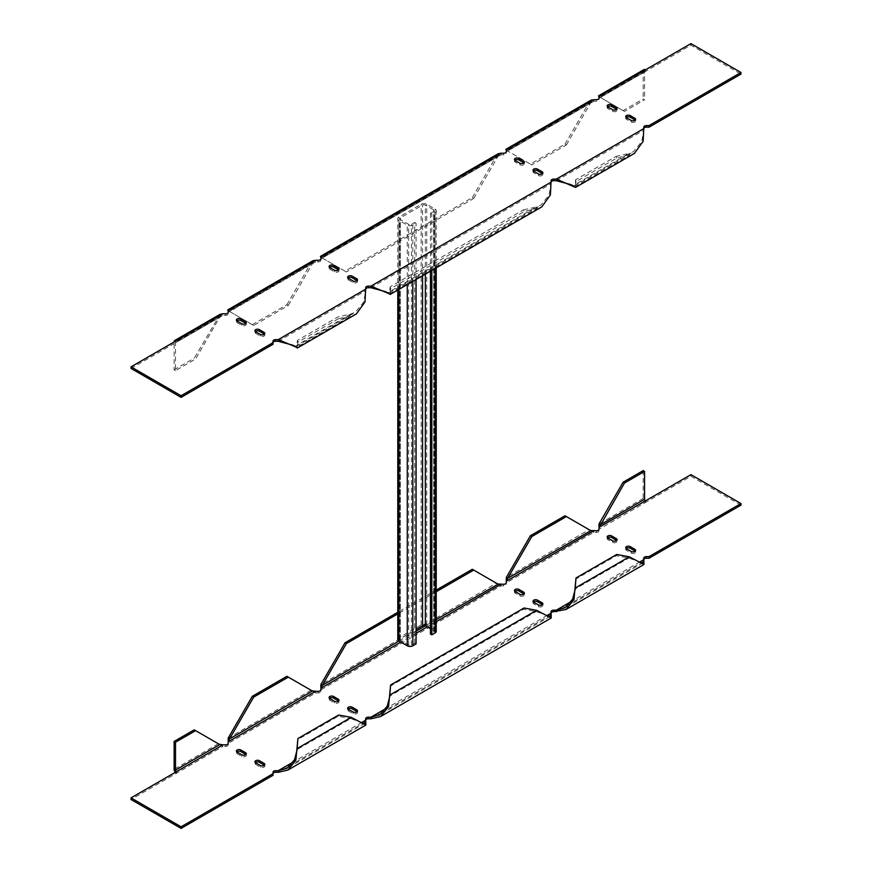 <?xml version="1.0" encoding="UTF-8"?>
<svg xmlns="http://www.w3.org/2000/svg" width="872" height="872" viewBox="0 0 872 872"><rect width="100%" height="100%" fill="white"/><g stroke="black" fill="none" stroke-linecap="round" stroke-linejoin="round"><path stroke-width="0.65" stroke-dasharray="4.36 3.27" d="M416.075 643.918L414.68 643.122L411.431 644.997A1.962 1.134 180 0 1 408.652 644.997L400.313 640.179A1.962 1.134 180 0 1 399.736 639.372A1.962 1.134 180 0 1 400.313 638.566L416.075 629.475M412.827 225.14A3.935 2.267 180 0 1 407.268 225.14L398.918 220.322A3.935 2.267 180 0 1 397.774 218.709A3.935 2.267 180 0 1 398.918 217.106L421.165 204.266A3.935 2.267 180 0 1 426.735 204.266L435.074 209.084A3.935 2.267 180 0 1 436.229 210.686A3.935 2.267 180 0 1 435.074 212.288L431.825 214.163L430.441 213.357L433.678 211.493A1.962 1.134 180 0 0 434.256 210.686A1.962 1.134 180 0 0 433.678 209.88L425.34 205.062A1.962 1.134 180 0 0 422.56 205.062L400.313 217.913A1.962 1.134 180 0 0 399.736 218.709A1.962 1.134 180 0 0 400.313 219.515L408.652 224.333A1.962 1.134 180 0 0 411.431 224.333L414.68 222.458L416.075 223.265L412.827 225.14L412.827 281.34M397.774 639.372A3.935 2.267 180 0 1 398.918 637.77L421.165 624.919A3.935 2.267 180 0 1 426.735 624.919L435.074 629.737A3.935 2.267 180 0 1 436.229 631.35M430.441 628.668L433.678 630.543A1.962 1.134 180 0 1 434.256 631.35A1.962 1.134 180 0 1 433.678 632.146L430.441 634.02M430.441 271.17L430.441 213.357M414.68 643.122L414.68 222.458M416.075 279.465L416.075 223.265M431.825 270.364L431.825 214.163M245.871 754.542A2.627 1.515 180 0 1 246.275 755.348A2.627 1.515 180 0 1 244.661 756.743A2.627 1.515 180 0 1 241.795 756.416L237.162 753.746A2.627 1.515 180 0 1 236.399 752.667A2.627 1.515 180 0 1 236.792 751.871M338.576 701.023A2.627 1.515 180 0 1 338.968 701.829A2.627 1.515 180 0 1 337.355 703.224A2.627 1.515 180 0 1 334.499 702.897L329.867 700.227A2.627 1.515 180 0 1 329.093 699.148A2.627 1.515 180 0 1 329.496 698.352M607.588 537.795A2.627 1.515 0 0 0 607.184 538.602A2.627 1.515 0 0 0 607.958 539.67L612.591 542.34A2.627 1.515 0 0 0 615.447 542.667A2.627 1.515 0 0 0 617.06 541.272A2.627 1.515 0 0 0 616.668 540.466M514.883 591.314A2.627 1.515 0 0 0 514.491 592.121A2.627 1.515 0 0 0 515.254 593.189L519.886 595.859A2.627 1.515 0 0 0 522.753 596.186A2.627 1.515 0 0 0 524.366 594.791A2.627 1.515 0 0 0 523.963 593.985M533.424 602.018A2.627 1.515 0 0 0 533.032 602.824A2.627 1.515 0 0 0 533.795 603.893L538.427 606.563A2.627 1.515 0 0 0 541.283 606.89A2.627 1.515 0 0 0 542.907 605.495A2.627 1.515 0 0 0 542.504 604.688M626.129 548.499A2.627 1.515 0 0 0 625.725 549.306A2.627 1.515 0 0 0 626.488 550.374L631.132 553.044A2.627 1.515 0 0 0 633.988 553.371A2.627 1.515 0 0 0 635.601 551.976A2.627 1.515 0 0 0 635.208 551.169M357.117 711.726A2.627 1.515 180 0 1 357.509 712.533A2.627 1.515 180 0 1 355.896 713.928A2.627 1.515 180 0 1 353.04 713.601L348.397 710.931A2.627 1.515 180 0 1 347.634 709.852A2.627 1.515 180 0 1 348.037 709.056M264.412 765.245A2.627 1.515 180 0 1 264.815 766.052A2.627 1.515 180 0 1 263.191 767.447A2.627 1.515 180 0 1 260.336 767.12L255.703 764.45A2.627 1.515 180 0 1 254.94 763.371A2.627 1.515 180 0 1 255.333 762.575M472.308 569.274L501.051 585.875L320.896 689.872L320.896 691.398A2.627 1.515 180 0 1 318.269 692.902L315.653 692.902L228.192 743.391L228.202 744.906A2.627 1.515 180 0 1 225.576 746.421L222.96 746.421L222.96 744.819M501.051 584.262L501.051 585.875L503.667 585.875A2.627 1.515 0 0 0 506.294 584.36L506.294 581.232L506.294 582.845L593.745 532.356L596.372 532.356A2.627 1.515 0 0 0 598.988 530.841L598.988 529.228L598.988 530.841M740.971 505.15L690.918 476.254L645.498 502.468L645.498 500.866M643.798 558.135L643.95 562.375M551.104 611.654L551.246 615.894M365.848 722.932L365.706 718.692M273.012 775.328L273.012 772.211M194.216 729.831L222.96 746.421L131.029 799.504M690.918 476.254L690.918 474.641M506.294 584.36L506.294 582.747M643.176 470.629L643.176 498.457A3.281 1.897 -120 0 0 645.498 502.468L598.988 529.326L598.988 527.724M565.012 515.766L593.745 532.356L593.745 530.743M320.896 689.883L320.896 688.27L320.896 689.883M320.896 691.398L320.896 689.785M286.91 676.312L315.653 692.902L315.653 691.3M228.202 743.402L228.202 741.789L228.202 743.402M228.202 744.906L228.202 743.304M175.337 772.309A3.281 1.897 60 0 0 176.449 773.279L176.449 771.666M496.408 583.194L497.803 584L496.408 583.194L320.896 684.531M589.112 529.675L590.497 530.481L589.112 529.675L506.294 577.493M436.229 590.115L397.774 612.318M436.229 591.717L397.774 613.921M640.713 562.32L628.821 558.036L616.264 555.704L575.52 579.215M629.301 556.805L628.821 558.036L575.128 589.025M362.621 722.877L350.729 718.593L297.036 749.582M351.209 717.351L350.729 718.593L338.162 716.261L297.428 739.772M548.019 615.839L536.127 611.555L523.56 609.223L390.133 686.253M536.596 610.313L536.127 611.555L389.74 696.063M616.733 554.472L616.264 555.704M524.039 607.991L523.56 609.223M338.641 715.018L338.162 716.261M607.588 106.755A2.627 1.515 0 0 0 607.184 107.55A2.627 1.515 0 0 0 607.958 108.629L612.591 111.3A2.627 1.515 0 0 0 615.447 111.627A2.627 1.515 0 0 0 617.06 110.232A2.627 1.515 0 0 0 616.668 109.425M514.883 160.274A2.627 1.515 0 0 0 514.491 161.069A2.627 1.515 0 0 0 515.254 162.148L519.886 164.819A2.627 1.515 0 0 0 522.753 165.146A2.627 1.515 0 0 0 524.366 163.751A2.627 1.515 0 0 0 523.963 162.944M245.871 323.501A2.627 1.515 180 0 1 246.275 324.308A2.627 1.515 180 0 1 244.661 325.703A2.627 1.515 180 0 1 241.795 325.376L237.162 322.695A2.627 1.515 180 0 1 236.399 321.626A2.627 1.515 180 0 1 236.792 320.831M338.576 269.982A2.627 1.515 180 0 1 338.968 270.789A2.627 1.515 180 0 1 337.355 272.184A2.627 1.515 180 0 1 334.499 271.857L329.867 269.175A2.627 1.515 180 0 1 329.093 268.107A2.627 1.515 180 0 1 329.496 267.312M357.117 280.686A2.627 1.515 180 0 1 357.509 281.493A2.627 1.515 180 0 1 355.896 282.888A2.627 1.515 180 0 1 353.04 282.561L348.397 279.879A2.627 1.515 180 0 1 347.634 278.811A2.627 1.515 180 0 1 348.037 278.015M264.412 334.205A2.627 1.515 180 0 1 264.815 335.012A2.627 1.515 180 0 1 263.191 336.407A2.627 1.515 180 0 1 260.336 336.08L255.703 333.398A2.627 1.515 180 0 1 254.94 332.33A2.627 1.515 180 0 1 255.333 331.534M533.424 170.977A2.627 1.515 0 0 0 533.032 171.773A2.627 1.515 0 0 0 533.795 172.852L538.427 175.523A2.627 1.515 0 0 0 541.283 175.85A2.627 1.515 0 0 0 542.907 174.455A2.627 1.515 0 0 0 542.504 173.648M626.129 117.458A2.627 1.515 0 0 0 625.725 118.254A2.627 1.515 0 0 0 626.488 119.333L631.132 122.004A2.627 1.515 0 0 0 633.988 122.331A2.627 1.515 0 0 0 635.601 120.936A2.627 1.515 0 0 0 635.208 120.129M593.745 99.702L593.745 101.305L596.372 101.305A2.627 1.515 0 0 0 598.988 99.79L598.988 98.285L690.918 45.202L740.971 74.109M643.808 128.62A2.627 1.515 0 0 0 643.798 128.696L643.798 129.645M551.104 182.139A2.627 1.515 0 0 0 551.104 182.215L551.104 183.164M365.706 289.253A2.627 1.515 180 0 1 365.717 289.177L365.706 287.64M273.012 344.277L273.012 341.159M131.029 368.453L222.96 315.381L219.711 317.255L195.611 359.002L175.523 370.6L175.523 342.772A1.308 0.752 60 0 1 175.795 342.173A1.308 0.752 60 0 1 176.449 342.227L176.449 340.625M252.302 324.667L286.91 304.677L288.305 305.483L253.687 325.463L228.202 310.748L228.202 313.865A2.627 1.515 180 0 1 225.576 315.381L222.96 315.381L222.96 313.778M344.996 271.148L346.391 271.944L473.703 198.445L472.308 197.639L344.996 271.148L320.896 257.229L320.896 260.346A2.627 1.515 180 0 1 318.269 261.862L315.653 261.862L312.405 263.736L288.305 305.483M501.051 153.221L501.051 154.824L503.667 154.824A2.627 1.515 0 0 0 506.294 153.309L506.294 151.804L593.745 101.305L590.497 103.179L589.112 102.384L590.943 100.215M690.918 45.202L690.918 43.6M315.653 260.259L315.653 261.862L228.202 312.263L228.202 313.865M346.391 271.944L320.896 257.229L322.291 258.036L320.896 258.744L320.896 260.346M365.706 289.155L365.706 290.202M551.104 180.602L551.104 182.215M643.798 127.094L643.798 128.696M530.394 164.11L531.789 164.906L566.397 144.926L565.012 144.12L530.394 164.11L506.294 150.191L507.678 150.998L506.294 150.191L506.294 153.309M623.088 110.591L624.483 111.387L644.572 99.79L643.176 98.994L623.088 110.591L598.988 96.672L600.383 97.479L598.988 96.672L598.988 99.79M645.498 69.825L645.498 71.428A1.308 0.752 -120 0 0 644.844 71.362A1.308 0.752 -120 0 0 644.572 71.962L644.572 99.79M643.863 69.662A3.281 1.897 -120 0 0 643.176 71.166L643.176 98.994M644.572 71.962L598.988 98.285L600.383 97.479L624.483 111.387M566.397 144.926L590.497 103.179L506.294 151.804L507.678 150.998L531.789 164.906M473.703 198.445L497.803 156.698L320.896 258.831L501.051 154.824L497.803 156.698L496.408 155.903L498.25 153.723M175.523 370.6L174.128 369.793L174.128 341.966L218.316 316.449L219.711 317.255L175.523 342.772M220.158 314.28L194.216 358.196L195.611 359.002M253.687 325.463L228.202 310.748L229.587 311.555L228.202 312.35L312.405 263.736L311.021 262.93L286.91 304.677M312.852 260.761L311.021 262.93L228.202 310.748M174.128 369.793L194.216 358.196M472.308 197.639L496.408 155.903L320.896 257.229M565.012 144.12L589.112 102.384L506.294 150.191M292.829 345.17L296.436 346.26L297.428 340.363L338.162 316.852L350.729 314.062L355.395 312.22L363.57 302.213L365.673 291.303M297.417 347.972L297.036 345.061L350.729 314.062L351.209 315.849L356.375 313.92M575.509 187.415L575.607 186.292L629.301 155.292L628.821 153.516L633.486 151.663L641.661 141.667L643.765 130.746M616.733 158.083L616.264 156.295L575.52 179.817L576 181.594L616.733 158.083L634.467 153.374M570.92 184.613L574.528 185.703L575.128 184.504L628.821 153.516L616.264 156.295M576 181.594L575.607 186.292L575.52 179.817M390.111 294.453L390.209 293.33L536.596 208.811L536.127 207.035L540.793 205.182L548.968 195.175L551.071 184.265M385.533 291.651L389.13 292.741L389.74 291.542L390.209 293.33L390.602 288.632L524.039 211.591L541.774 206.893M338.641 318.629L351.209 315.849L297.516 346.849L297.908 342.151L338.641 318.629L338.162 316.852M297.908 342.151L297.428 340.363M390.602 288.632L390.133 286.844L523.56 209.814L524.039 211.591M523.56 209.814L536.127 207.035L389.74 291.542L390.133 286.844M433.678 632.146L433.678 211.493M433.678 630.543L433.678 209.88M425.34 274.113L425.34 205.062M422.56 275.716L422.56 205.062M400.313 638.566L400.313 217.913M400.313 640.179L400.313 219.515M408.652 644.997L408.652 224.333M411.431 644.997L411.431 224.333M407.268 284.545L407.268 225.14M398.918 289.362L398.918 220.322M398.918 637.77L398.918 217.106M421.165 624.919L421.165 204.266M426.735 624.919L426.735 204.266M435.074 629.737L435.074 209.084M435.074 268.489L435.074 212.288M643.798 561.252L556.347 611.741M551.104 614.771L370.949 718.779M365.706 721.809L278.255 772.298M361.935 722.376L293.308 761.997M547.333 615.349L386.013 708.478M640.026 561.83L571.411 601.44M436.229 621.692L427.291 626.848M416.075 633.323L400.869 642.097M519.886 595.859L519.886 594.257M515.254 593.189L515.254 591.576M538.427 606.563L538.427 604.961M533.795 603.893L533.795 602.279M503.667 585.875L503.667 584.262M612.591 542.34L612.591 540.738M607.958 539.67L607.958 538.068M631.132 553.044L631.132 551.442M626.488 550.374L626.488 548.771M596.372 532.356L596.372 530.743M329.867 700.227L329.867 698.614M334.499 702.897L334.499 701.295M348.397 710.931L348.397 709.317M353.04 713.601L353.04 711.999M237.162 753.746L237.162 752.133M241.795 756.416L241.795 754.814M255.703 764.45L255.703 762.837M260.336 767.12L260.336 765.518M318.269 692.902L318.269 691.3M225.576 746.421L225.576 744.819M218.316 743.751L174.128 769.268M311.021 690.232L228.202 738.05M436.229 619.545L425.438 625.78M416.075 631.186L399.016 641.029M643.176 498.457L598.988 523.974M556.347 180.7L643.798 130.211M370.949 287.738L551.104 183.73M278.255 341.257L365.706 290.768M329.867 267.573L329.867 269.175M334.499 270.255L334.499 271.857M348.397 278.277L348.397 279.879M353.04 280.958L353.04 282.561M318.269 260.259L318.269 261.862M237.162 321.092L237.162 322.695M241.795 323.774L241.795 325.376M255.703 331.796L255.703 333.398M260.336 334.477L260.336 336.08M225.576 313.778L225.576 315.381M515.254 160.535L515.254 162.148M519.886 163.217L519.886 164.819M533.795 171.239L533.795 172.852M538.427 173.92L538.427 175.523M607.958 107.016L607.958 108.629M612.591 109.698L612.591 111.3M626.488 117.72L626.488 119.333M631.132 120.401L631.132 122.004M503.667 153.221L503.667 154.824M596.372 99.702L596.372 101.305M598.988 96.672L643.176 71.166M434.256 631.35L434.256 210.686M399.736 639.372L399.736 218.709M397.774 290.027L397.774 218.709M436.229 267.824L436.229 210.686M514.491 590.508L514.491 592.121M524.366 593.189L524.366 594.791M533.032 601.211L533.032 602.824M542.907 603.893L542.907 605.495M607.184 536.989L607.184 538.602M617.06 539.67L617.06 541.272M625.725 547.692L625.725 549.306M635.601 550.374L635.601 551.976M329.093 697.546L329.093 699.148M338.968 700.227L338.968 701.829M347.634 708.249L347.634 709.852M357.509 710.931L357.509 712.533M236.399 751.064L236.399 752.667M246.275 753.746L246.275 755.348M254.94 761.768L254.94 763.371M264.815 764.45L264.815 766.052M228.202 742.421L228.388 741.287M320.896 688.913L321.081 687.768M599.173 527.211L598.988 528.356M506.479 580.73L506.294 581.875M639.383 561.677L642.152 563.41M642.991 562.778L565.023 607.784M361.291 722.234L364.06 723.956M364.888 723.335L286.932 768.341M546.69 615.196L549.458 616.918M550.287 616.297L379.636 714.822M329.093 268.107L329.093 266.505M338.968 270.789L338.968 269.175M347.634 278.811L347.634 277.209M357.509 281.493L357.509 279.879M236.399 321.626L236.399 320.024M246.275 324.308L246.275 322.695M254.94 332.33L254.94 330.728M264.815 335.012L264.815 333.398M514.491 161.069L514.491 159.467M524.366 163.751L524.366 162.148M533.032 171.773L533.032 170.171M542.907 174.455L542.907 172.852M607.184 107.55L607.184 105.948M617.06 110.232L617.06 108.629M625.725 118.254L625.725 116.652M635.601 120.936L635.601 119.333M598.672 96.127L599.827 97.163M644.844 71.362L599.489 97.544M505.978 149.646L507.133 150.682M591.924 101.915L506.796 151.063M320.58 256.684L321.735 257.72M499.231 155.434L321.397 258.101M221.139 315.991L175.795 342.173M229.042 311.239L227.886 310.203M313.833 262.472L228.704 311.62M296.436 346.26L355.395 312.22M574.528 185.714L633.486 151.663M389.13 292.741L540.793 205.182"/><path stroke-width="1.31" d="M416.075 279.465L416.075 643.918L412.827 645.792A3.935 2.267 180 0 1 407.268 645.792L398.918 640.975A3.935 2.267 180 0 1 397.774 639.372L397.774 290.027M416.075 629.475L422.56 625.725A1.962 1.134 180 0 1 425.34 625.725L430.441 628.668M436.229 267.824L436.229 631.35A3.935 2.267 180 0 1 435.074 632.952L431.825 634.827L431.825 270.364M431.825 634.827L430.441 634.02L430.441 271.17M236.792 751.871A2.627 1.515 180 0 1 240.868 751.599L245.512 754.28A2.627 1.515 180 0 1 245.871 754.542M329.496 698.352A2.627 1.515 180 0 1 333.573 698.08L338.205 700.761A2.627 1.515 180 0 1 338.576 701.023M616.668 540.466A2.627 1.515 0 0 0 616.297 540.204L611.664 537.523A2.627 1.515 0 0 0 607.588 537.795M523.963 593.985A2.627 1.515 0 0 0 523.603 593.723L518.96 591.042A2.627 1.515 0 0 0 514.883 591.314M542.504 604.688A2.627 1.515 0 0 0 542.133 604.427L537.501 601.745A2.627 1.515 0 0 0 533.424 602.018M635.208 551.169A2.627 1.515 0 0 0 634.838 550.908L630.205 548.226A2.627 1.515 0 0 0 626.129 548.499M348.037 709.056A2.627 1.515 180 0 1 352.114 708.783L356.746 711.465A2.627 1.515 180 0 1 357.117 711.726M255.333 762.575A2.627 1.515 180 0 1 259.409 762.302L264.042 764.984A2.627 1.515 180 0 1 264.412 765.245M506.294 582.845L506.294 577.493L530.394 535.746L565.012 515.766L590.497 530.481L596.372 530.743A2.627 1.515 0 0 0 598.988 529.228L598.988 523.974L623.088 482.227L643.176 470.629L644.572 471.436L644.572 499.264A1.308 0.752 -120 0 0 645.498 500.866L690.918 474.641L740.971 503.547L740.971 505.15L649.041 558.222L646.424 558.222A2.627 1.515 0 0 0 643.798 559.737M643.798 560.206L643.972 564.478L629.301 556.805L616.733 554.472L576 577.983L573.95 599.653L566.015 609.484L553.731 611.741A2.627 1.515 0 0 0 551.104 613.256M365.706 720.294A2.627 1.515 180 0 1 368.333 718.779L370.949 718.779L370.949 717.176L368.333 717.176A2.627 1.515 180 0 0 365.706 718.692L364.888 723.335L362.621 722.877M273.012 773.813A2.627 1.515 180 0 1 275.628 772.298L278.255 772.298L278.255 770.695L275.628 770.695A2.627 1.515 180 0 0 273.012 772.211L273.012 773.715L181.082 826.798L131.029 797.891L131.029 799.504L181.082 828.4L181.082 826.798M273.012 773.715L273.012 775.328L181.082 828.4M237.162 752.133A2.627 1.515 180 0 1 236.399 751.064A2.627 1.515 180 0 1 238.012 749.669A2.627 1.515 180 0 1 240.868 749.996L245.512 752.667A2.627 1.515 180 0 1 246.275 753.746A2.627 1.515 180 0 1 244.661 755.141A2.627 1.515 180 0 1 241.795 754.814L237.162 752.133M329.867 698.614A2.627 1.515 180 0 1 329.093 697.546A2.627 1.515 180 0 1 330.717 696.15A2.627 1.515 180 0 1 333.573 696.477L338.205 699.148A2.627 1.515 180 0 1 338.968 700.227A2.627 1.515 180 0 1 337.355 701.622A2.627 1.515 180 0 1 334.499 701.295L329.867 698.614M607.958 538.068L612.591 540.738A2.627 1.515 0 0 0 615.447 541.065A2.627 1.515 0 0 0 617.06 539.67A2.627 1.515 0 0 0 616.297 538.602L611.664 535.92A2.627 1.515 0 0 0 608.809 535.593A2.627 1.515 0 0 0 607.184 536.989A2.627 1.515 0 0 0 607.958 538.068M515.254 591.576L519.886 594.257A2.627 1.515 0 0 0 522.753 594.584A2.627 1.515 0 0 0 524.366 593.189A2.627 1.515 0 0 0 523.603 592.121L518.96 589.439A2.627 1.515 0 0 0 516.104 589.112A2.627 1.515 0 0 0 514.491 590.508A2.627 1.515 0 0 0 515.254 591.576M533.795 602.279L538.427 604.961A2.627 1.515 0 0 0 541.283 605.288A2.627 1.515 0 0 0 542.907 603.893A2.627 1.515 0 0 0 542.133 602.824L537.501 600.143A2.627 1.515 0 0 0 534.645 599.816A2.627 1.515 0 0 0 533.032 601.211A2.627 1.515 0 0 0 533.795 602.279M626.488 548.771L631.132 551.442A2.627 1.515 0 0 0 633.988 551.769A2.627 1.515 0 0 0 635.601 550.374A2.627 1.515 0 0 0 634.838 549.306L630.205 546.624A2.627 1.515 0 0 0 627.339 546.297A2.627 1.515 0 0 0 625.725 547.692A2.627 1.515 0 0 0 626.488 548.771M348.397 709.317A2.627 1.515 180 0 1 347.634 708.249A2.627 1.515 180 0 1 349.247 706.854A2.627 1.515 180 0 1 352.114 707.181L356.746 709.852A2.627 1.515 180 0 1 357.509 710.931A2.627 1.515 180 0 1 355.896 712.326A2.627 1.515 180 0 1 353.04 711.999L348.397 709.317M255.703 762.837A2.627 1.515 180 0 1 254.94 761.768A2.627 1.515 180 0 1 256.553 760.373A2.627 1.515 180 0 1 259.409 760.7L264.042 763.371A2.627 1.515 180 0 1 264.815 764.45A2.627 1.515 180 0 1 263.191 765.845A2.627 1.515 180 0 1 260.336 765.518L255.703 762.837M400.869 642.097L320.896 688.27L320.896 689.785A2.627 1.515 180 0 1 318.269 691.3L315.653 691.3L228.202 741.789L228.202 743.304A2.627 1.515 180 0 1 225.576 744.819L222.96 744.819L131.029 797.891M556.347 611.741L556.347 610.138L553.731 610.138A2.627 1.515 0 0 0 551.104 611.654L550.287 616.297L548.019 615.839M740.971 503.547L649.041 556.619L646.424 556.619A2.627 1.515 0 0 0 643.798 558.135L642.991 562.778L640.713 562.32M436.229 590.115L472.308 569.274L497.803 584L503.667 584.262A2.627 1.515 0 0 0 506.294 582.747L506.479 580.73M551.104 613.169L551.104 614.771L551.104 613.169L547.333 615.349M643.798 559.65L643.798 561.252L643.798 559.65L640.026 561.83M649.041 558.222L649.041 556.619M365.706 720.196L365.706 721.809L365.706 720.196L361.935 722.376M176.449 771.666A1.308 0.752 60 0 1 175.523 770.063L175.523 742.236L174.128 741.429L174.128 769.268A3.281 1.897 60 0 0 175.337 772.309M222.96 744.819L219.155 744.23M228.202 743.402L228.202 738.05L229.587 738.846L228.388 741.287M315.653 691.3L311.86 690.722M320.896 689.883L320.896 684.531L322.291 685.327L321.081 687.768M436.229 619.545L498.326 584.087L497.247 583.684M645.498 500.866L599.173 527.211M598.988 527.724L624.483 483.034L644.572 471.436M598.988 523.974L600.383 524.77L644.572 499.264M593.745 530.743L506.294 581.232L507.678 578.289L591.031 530.568L589.952 530.165M506.294 577.493L507.678 578.289L531.789 536.553L566.397 516.562M175.523 770.063L219.711 744.557L194.216 729.831L174.128 741.429M195.611 730.638L175.523 742.236M530.394 535.746L531.789 536.553M623.088 482.227L624.483 483.034M397.774 612.318L344.996 642.784L346.391 643.58L322.291 685.327L399.016 641.029M473.703 570.081L436.229 591.717M397.774 613.921L346.391 643.58M344.996 642.784L320.896 684.531M288.305 677.119L286.91 676.312L252.302 696.303L253.687 697.099L229.587 738.846L312.405 691.038L288.305 677.119L253.687 697.099M252.302 696.303L228.202 738.05M629.301 556.805L575.607 587.793L572.588 599.217L565.023 607.784L556.347 610.138L571.411 601.44M365.706 720.763L365.88 725.035L351.209 717.351L297.516 748.35L294.496 759.774L286.932 768.341L278.255 770.695L293.308 761.997M351.209 717.351L338.641 715.018L297.908 738.54L295.859 760.21L287.923 770.041L278.255 772.298M551.104 613.725L551.268 617.997L536.596 610.313L390.209 694.831L387.201 706.255L379.636 714.822L370.949 717.176L386.013 708.478M536.596 610.313L524.039 607.991L390.602 685.021L388.552 706.691L380.617 716.522L370.949 718.779M576 577.983L575.128 589.025M390.602 685.021L389.74 696.063M297.908 738.54L297.036 749.582M607.958 107.016L612.591 109.698A2.627 1.515 0 0 0 615.447 110.025A2.627 1.515 0 0 0 617.06 108.629A2.627 1.515 0 0 0 616.297 107.55L611.664 104.88A2.627 1.515 0 0 0 608.809 104.553A2.627 1.515 0 0 0 607.184 105.948A2.627 1.515 0 0 0 607.958 107.016M515.254 160.535L519.886 163.217A2.627 1.515 0 0 0 522.753 163.544A2.627 1.515 0 0 0 524.366 162.148A2.627 1.515 0 0 0 523.603 161.069L518.96 158.399A2.627 1.515 0 0 0 516.104 158.072A2.627 1.515 0 0 0 514.491 159.467A2.627 1.515 0 0 0 515.254 160.535M237.162 321.092A2.627 1.515 180 0 1 236.399 320.024A2.627 1.515 180 0 1 238.012 318.629A2.627 1.515 180 0 1 240.868 318.956L245.512 321.626A2.627 1.515 180 0 1 246.275 322.695A2.627 1.515 180 0 1 244.661 324.101A2.627 1.515 180 0 1 241.795 323.774L237.162 321.092M329.867 267.573A2.627 1.515 180 0 1 329.093 266.505A2.627 1.515 180 0 1 330.717 265.11A2.627 1.515 180 0 1 333.573 265.437L338.205 268.107A2.627 1.515 180 0 1 338.968 269.175A2.627 1.515 180 0 1 337.355 270.582A2.627 1.515 180 0 1 334.499 270.255L329.867 267.573M348.397 278.277A2.627 1.515 180 0 1 347.634 277.209A2.627 1.515 180 0 1 349.247 275.814A2.627 1.515 180 0 1 352.114 276.141L356.746 278.811A2.627 1.515 180 0 1 357.509 279.879A2.627 1.515 180 0 1 355.896 281.285A2.627 1.515 180 0 1 353.04 280.958L348.397 278.277M255.703 331.796A2.627 1.515 180 0 1 254.94 330.728A2.627 1.515 180 0 1 256.553 329.333A2.627 1.515 180 0 1 259.409 329.66L264.042 332.33A2.627 1.515 180 0 1 264.815 333.398A2.627 1.515 180 0 1 263.191 334.804A2.627 1.515 180 0 1 260.336 334.477L255.703 331.796M533.795 171.239L538.427 173.92A2.627 1.515 0 0 0 541.283 174.247A2.627 1.515 0 0 0 542.907 172.852A2.627 1.515 0 0 0 542.133 171.773L537.501 169.103A2.627 1.515 0 0 0 534.645 168.776A2.627 1.515 0 0 0 533.032 170.171A2.627 1.515 0 0 0 533.795 171.239M626.488 117.72L631.132 120.401A2.627 1.515 0 0 0 633.988 120.728A2.627 1.515 0 0 0 635.601 119.333A2.627 1.515 0 0 0 634.838 118.254L630.205 115.584A2.627 1.515 0 0 0 627.339 115.257A2.627 1.515 0 0 0 625.725 116.652A2.627 1.515 0 0 0 626.488 117.72M131.029 366.85L131.029 368.453L181.082 397.36L181.082 395.746L131.029 366.85L222.96 313.778L225.576 313.778A2.627 1.515 180 0 0 228.202 312.263L228.202 310.748L315.653 260.259L318.269 260.259A2.627 1.515 180 0 0 320.896 258.744L320.896 257.229L501.051 153.221L503.667 153.221A2.627 1.515 0 0 0 506.294 151.706L506.294 150.191L593.745 99.702L596.372 99.702A2.627 1.515 0 0 0 598.988 98.187L598.988 98.285M181.082 395.746L273.012 342.674L273.012 341.159A2.627 1.515 180 0 1 275.628 339.644L278.255 339.644L278.255 341.257L292.829 345.17L297.417 347.972L356.375 313.92L365.008 301.93L365.706 287.64A2.627 1.515 180 0 1 368.333 286.125L370.949 286.125L370.949 287.738L385.533 291.651L390.111 294.453L541.774 206.893L550.406 194.892L551.104 180.602A2.627 1.515 0 0 1 553.731 179.098L553.731 180.7A2.627 1.515 0 0 0 551.104 182.139L370.949 286.125L388.302 293.373M553.731 180.7L556.347 180.7L556.347 179.098L553.731 179.098M643.798 127.094L643.798 128.598A2.627 1.515 0 0 1 646.424 127.181L649.041 127.181L740.971 74.109L740.971 72.496L649.041 125.579L646.424 125.579A2.627 1.515 0 0 0 643.798 127.094M598.988 96.672L690.918 43.6L740.971 72.496M616.668 109.425A2.627 1.515 0 0 0 616.297 109.164L611.664 106.482A2.627 1.515 0 0 0 607.588 106.755M523.963 162.944A2.627 1.515 0 0 0 523.603 162.683L518.96 160.001A2.627 1.515 0 0 0 514.883 160.274M236.792 320.831A2.627 1.515 180 0 1 240.868 320.558L245.512 323.229A2.627 1.515 180 0 1 245.871 323.501M329.496 267.312A2.627 1.515 180 0 1 333.573 267.039L338.205 269.721A2.627 1.515 180 0 1 338.576 269.982M348.037 278.015A2.627 1.515 180 0 1 352.114 277.743L356.746 280.424A2.627 1.515 180 0 1 357.117 280.686M255.333 331.534A2.627 1.515 180 0 1 259.409 331.262L264.042 333.932A2.627 1.515 180 0 1 264.412 334.205M542.504 173.648A2.627 1.515 0 0 0 542.133 173.386L537.501 170.705A2.627 1.515 0 0 0 533.424 170.977M635.208 120.129A2.627 1.515 0 0 0 634.838 119.867L630.205 117.186A2.627 1.515 0 0 0 626.129 117.458M295.608 346.893L278.255 339.644L365.706 289.155A2.627 1.515 180 0 1 368.333 287.738L370.949 287.738M273.012 342.772A2.627 1.515 180 0 1 275.628 341.257L278.255 341.257M181.082 397.36L273.012 344.277L273.012 342.674M320.896 257.229L320.896 258.831M228.202 310.748L228.202 312.35M649.041 125.579L649.041 127.181M506.294 150.191L506.294 151.804M645.498 69.825A3.281 1.897 -120 0 0 643.863 69.662L598.508 95.844M593.745 99.702L590.943 100.215L505.815 149.363M501.051 153.221L498.25 153.723L320.416 256.401M174.128 341.966A3.281 1.897 60 0 1 174.803 340.462A3.281 1.897 60 0 1 176.449 340.625M222.96 313.778L220.158 314.28L174.803 340.462M315.653 260.259L312.852 260.761L227.723 309.92M634.467 153.374L643.1 141.384L643.798 128.598L556.347 179.098L575.509 187.415L634.467 153.374M556.347 180.7L570.92 184.613L573.7 186.335M425.34 625.725L425.34 274.113M422.56 625.725L422.56 275.716M412.827 645.792L412.827 281.34M407.268 645.792L407.268 284.545M398.918 640.975L398.918 289.362M435.074 632.952L435.074 268.489M501.051 584.262L436.229 621.692M427.291 626.848L416.075 633.323M518.96 591.042L518.96 589.439M523.603 593.723L523.603 592.121M537.501 601.745L537.501 600.143M542.133 604.427L542.133 602.824M553.731 611.741L553.731 610.138M611.664 537.523L611.664 535.92M616.297 540.204L616.297 538.602M630.205 548.226L630.205 546.624M634.838 550.908L634.838 549.306M646.424 558.222L646.424 556.619M333.573 698.08L333.573 696.477M338.205 700.761L338.205 699.148M352.114 708.783L352.114 707.181M356.746 711.465L356.746 709.852M240.868 751.599L240.868 749.996M245.512 754.28L245.512 752.667M259.409 762.302L259.409 760.7M264.042 764.984L264.042 763.371M368.333 718.779L368.333 717.176M275.628 772.298L275.628 770.695M425.438 625.78L416.075 631.186M338.205 268.107L338.205 269.721M333.573 265.437L333.573 267.039M356.746 278.811L356.746 280.424M352.114 276.141L352.114 277.743M368.333 286.125L368.333 287.738M245.512 321.626L245.512 323.229M240.868 318.956L240.868 320.558M264.042 332.33L264.042 333.932M259.409 329.66L259.409 331.262M275.628 339.644L275.628 341.257M518.96 158.399L518.96 160.001M523.603 161.069L523.603 162.683M537.501 169.103L537.501 170.705M542.133 171.773L542.133 173.386M611.664 104.88L611.664 106.482M616.297 107.55L616.297 109.164M630.205 115.584L630.205 117.186M634.838 118.254L634.838 119.867M646.424 125.579L646.424 127.181M643.972 564.478L566.015 609.484M365.88 725.035L287.923 770.041M551.268 617.997L380.617 716.522M598.988 97.642L598.857 96.378M506.294 151.161L506.163 149.897M320.896 258.199L320.765 256.935M228.072 310.443L228.202 311.718"/></g></svg>
